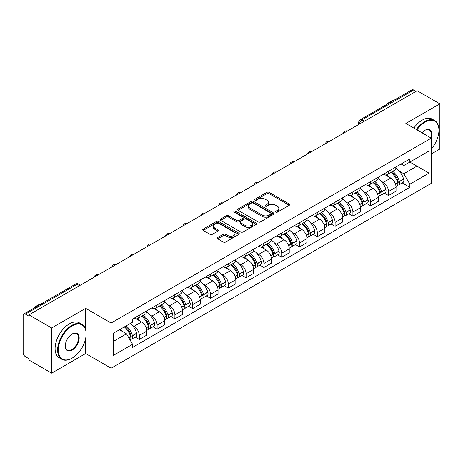 <?xml version="1.0" encoding="UTF-8"?>
<svg xmlns="http://www.w3.org/2000/svg" width="463" height="463" viewBox="0 0 463 463"><rect width="100%" height="100%" fill="white"/><g stroke="black" fill="none" stroke-linecap="round" stroke-linejoin="round"><path stroke-width="0.69" d="M275.803 212.164A1.111 0.642 0 0 0 277.372 212.164L289.271 205.294A1.586 0.914 0 0 0 289.734 204.646A1.586 0.914 0 0 0 289.271 204.004L269.113 192.365A1.586 0.914 0 0 0 266.873 192.365L254.974 199.235A1.111 0.642 0 0 0 254.65 199.686A1.111 0.642 0 0 0 254.974 200.138A1.111 0.642 0 0 0 256.543 200.138L258.082 199.246A5.07 2.928 0 0 1 265.247 199.246L266.925 200.219A5.07 2.928 0 0 1 268.413 202.29A5.07 2.928 0 0 1 266.925 204.357L265.386 205.248A1.111 0.642 0 0 0 265.062 205.699A1.111 0.642 0 0 0 265.386 206.151A1.111 0.642 0 0 0 266.954 206.151L268.494 205.265A5.07 2.928 0 0 1 275.664 205.265L277.343 206.232A5.07 2.928 0 0 1 278.83 208.304A5.07 2.928 0 0 1 277.343 210.37L275.803 211.261A1.111 0.642 0 0 0 275.479 211.713A1.111 0.642 0 0 0 275.803 212.164L275.803 211.261M217.703 237.496A1.586 0.914 0 0 0 217.24 238.144A1.586 0.914 0 0 0 217.703 238.792L223.363 242.056A1.586 0.914 0 0 0 225.603 242.056L238.815 234.423A1.586 0.914 0 0 0 239.278 233.78A1.586 0.914 0 0 0 238.815 233.132L218.658 221.493A1.586 0.914 0 0 0 216.418 221.493L203.199 229.121A1.586 0.914 0 0 0 202.736 229.77A1.586 0.914 0 0 0 203.199 230.418L210.034 234.359A1.586 0.914 0 0 0 212.274 234.359L217.928 231.095A1.586 0.914 0 0 0 218.391 230.447A1.586 0.914 0 0 0 217.928 229.804L214.543 227.848A4.236 2.448 0 0 1 213.298 226.118A4.236 2.448 0 0 1 215.914 223.855A4.236 2.448 0 0 1 220.533 224.387L233.803 232.05A4.236 2.448 0 0 1 235.048 233.78A4.236 2.448 0 0 1 232.432 236.037A4.236 2.448 0 0 1 227.813 235.511L225.603 234.232A1.586 0.914 0 0 0 223.363 234.232L217.703 237.496L217.703 238.792M111.12 323.018L85.678 308.323L51.677 327.954L28.966 314.846L417.146 90.736L439.85 103.845L405.848 123.476L431.29 138.165L111.12 323.018L111.12 368.207L431.29 183.36L431.29 138.165A9.845 5.683 -60 0 0 425.017 130.265L425.017 130.265A9.845 5.683 -60 0 0 421.996 132.8M258.192 221.945A1.586 0.914 0 0 0 260.432 221.945L273.65 214.317A1.586 0.914 0 0 0 274.113 213.669A1.586 0.914 0 0 0 273.65 213.021L253.487 201.382A1.586 0.914 0 0 0 251.247 201.382L238.034 209.016A1.586 0.914 0 0 0 237.565 209.658A1.586 0.914 0 0 0 238.034 210.306L258.192 221.945M234.614 212.407A1.111 0.642 0 0 1 235.736 212.563L235.736 211.244L256.23 223.079A1.586 0.914 0 0 1 256.693 223.722A1.586 0.914 0 0 1 256.23 224.37L243.017 231.998A1.586 0.914 0 0 1 240.777 231.998L220.614 220.359L220.614 219.068A1.586 0.914 0 0 0 220.151 219.717A1.586 0.914 0 0 0 220.614 220.359M220.614 219.068L226.274 215.804A1.586 0.914 0 0 1 228.514 215.804L236.686 220.521A1.586 0.914 0 0 0 238.925 220.521L242.681 218.357A1.586 0.914 0 0 0 243.144 217.708A1.586 0.914 0 0 0 242.681 217.066L234.168 212.147A1.111 0.642 0 0 1 233.844 211.695A1.111 0.642 0 0 1 234.527 211.105A1.111 0.642 0 0 1 235.736 211.244M51.677 327.954L51.677 373.149L28.966 360.04L28.966 358.721L25.43 356.678A3.229 1.864 -120 0 1 23.15 352.725L23.15 315.442A3.229 1.864 -120 0 1 23.816 313.96L75.504 284.12A3.229 1.864 60 0 1 77.118 284.282L25.43 314.122A3.229 1.864 -120 0 0 23.816 313.96M431.29 153.976L439.85 149.04L439.85 103.845M51.677 373.149L85.678 353.518L111.12 368.207M28.966 314.846L28.966 316.165L25.43 314.122M364.317 121.237L361.921 119.853A3.229 1.864 60 0 0 360.307 119.691L411.995 89.851A3.229 1.864 60 0 1 413.604 90.013L361.921 119.853A3.229 1.864 120 0 0 359.635 123.806L359.635 123.939M416.005 91.396L413.604 90.013M388.503 171.304A7.425 4.283 60 0 1 386.97 174.638L394.499 170.286A7.425 4.283 -120 0 0 396.033 166.958M381.356 181.34L383.254 182.434A7.425 4.283 60 0 1 388.503 191.526L396.033 187.179A7.425 4.283 -120 0 0 390.784 178.087L385.395 174.979M396.033 187.179L396.033 191.196L388.503 195.548L384.423 193.187M386.97 174.638A7.425 4.283 60 0 1 383.312 174.302M388.503 191.526L388.503 195.548M370.707 181.583A7.425 4.283 60 0 1 369.167 184.911L376.697 180.564A7.425 4.283 -120 0 0 378.236 177.231M366.621 203.465L370.707 205.821L378.236 201.474L378.236 197.458A7.425 4.283 -120 0 0 372.987 188.366L367.599 185.252M369.167 184.911A7.425 4.283 60 0 1 365.515 184.575M363.559 191.618L365.457 192.712A7.425 4.283 60 0 1 370.707 201.804L370.707 205.821M352.904 191.856A7.425 4.283 60 0 1 351.365 195.189L358.9 190.843A7.425 4.283 -120 0 0 360.434 187.509M348.818 213.744L352.904 216.099L360.434 211.753L360.434 207.731A7.425 4.283 -120 0 0 355.185 198.644L349.796 195.531M351.365 195.189A7.425 4.283 60 0 1 347.713 194.854M345.757 201.891L347.655 202.991A7.425 4.283 60 0 1 352.904 212.083L352.904 216.099M335.102 202.134A7.425 4.283 60 0 1 333.568 205.468L341.098 201.116A7.425 4.283 -120 0 0 342.637 197.788M331.022 224.017L335.102 226.378L342.637 222.026L342.637 218.009A7.425 4.283 -120 0 0 337.388 208.917L331.994 205.809M333.568 205.468A7.425 4.283 60 0 1 329.911 205.132M327.954 212.17L329.859 213.264A7.425 4.283 60 0 1 335.102 222.356L335.102 226.378M317.305 212.413A7.425 4.283 60 0 1 315.766 215.741L323.296 211.394A7.425 4.283 -120 0 0 324.835 208.061M313.22 234.295L317.305 236.651L324.835 232.304L324.835 228.288A7.425 4.283 -120 0 0 319.586 219.196L314.198 216.082M315.766 215.741A7.425 4.283 60 0 1 312.114 215.405M310.158 222.448L312.056 223.542A7.425 4.283 60 0 1 317.305 232.634L317.305 236.651M299.503 222.686A7.425 4.283 60 0 1 297.969 226.019L305.499 221.673A7.425 4.283 -120 0 0 307.033 218.339M295.423 244.574L299.503 246.929L307.033 242.583L307.033 238.561A7.425 4.283 -120 0 0 301.789 229.474L296.395 226.361M297.969 226.019A7.425 4.283 60 0 1 294.312 225.684M292.356 232.721L294.254 233.821A7.425 4.283 60 0 1 299.503 242.913L299.503 246.929M281.707 232.964A7.425 4.283 60 0 1 280.167 236.298L287.697 231.946A7.425 4.283 -120 0 0 289.236 228.618M277.621 254.847L281.707 257.208L289.236 252.856L289.236 248.839A7.425 4.283 -120 0 0 283.987 239.747L278.599 236.639M280.167 236.298A7.425 4.283 60 0 1 276.515 235.962M274.559 243L276.457 244.094A7.425 4.283 60 0 1 281.707 253.186L281.707 257.208M263.904 243.243A7.425 4.283 60 0 1 262.365 246.571L269.9 242.224A7.425 4.283 -120 0 0 271.434 238.891M259.818 265.125L263.904 267.481L271.434 263.134L271.434 259.118A7.425 4.283 -120 0 0 266.184 250.026L260.796 246.912M262.365 246.571A7.425 4.283 60 0 1 258.713 246.235M256.757 253.278L258.655 254.372A7.425 4.283 60 0 1 263.904 263.464L263.904 267.481M246.102 253.516A7.425 4.283 60 0 1 244.568 256.849L252.098 252.503A7.425 4.283 -120 0 0 253.637 249.169M242.022 275.404L246.108 277.759L253.637 273.413L253.637 269.391A7.425 4.283 -120 0 0 248.388 260.304L242.994 257.191M244.568 256.849A7.425 4.283 60 0 1 240.916 256.514M238.96 263.551L240.858 264.651A7.425 4.283 60 0 1 246.108 273.743L246.108 277.759M228.305 263.794A7.425 4.283 60 0 1 226.766 267.128L234.301 262.776A7.425 4.283 -120 0 0 235.835 259.448M224.219 285.677L228.305 288.038L235.835 283.686L235.835 279.669A7.425 4.283 -120 0 0 230.586 270.577L225.197 267.469M226.766 267.128A7.425 4.283 60 0 1 223.114 266.792M221.158 273.83L223.056 274.924A7.425 4.283 60 0 1 228.305 284.016L228.305 288.038M210.503 274.073A7.425 4.283 60 0 1 208.969 277.401L216.499 273.054A7.425 4.283 -120 0 0 218.038 269.721M206.423 295.955L210.503 298.311L218.038 293.964L218.038 289.948A7.425 4.283 -120 0 0 212.789 280.856L207.395 277.742M208.969 277.401A7.425 4.283 60 0 1 205.312 277.065M203.355 284.108L205.254 285.202A7.425 4.283 60 0 1 210.503 294.294L210.503 298.311M192.706 284.346A7.425 4.283 60 0 1 191.167 287.679L198.696 283.333A7.425 4.283 -120 0 0 200.236 279.999M188.62 306.234L192.706 308.59L200.236 304.243L200.236 300.221A7.425 4.283 -120 0 0 194.987 291.134L189.599 288.021M191.167 287.679A7.425 4.283 60 0 1 187.515 287.344M185.559 294.381L187.457 295.481A7.425 4.283 60 0 1 192.706 304.573L192.706 308.59M174.904 294.624A7.425 4.283 60 0 1 173.37 297.958L180.9 293.606A7.425 4.283 -120 0 0 182.434 290.278M170.824 316.507L174.904 318.868L182.434 314.516L182.434 310.499A7.425 4.283 -120 0 0 177.19 301.407L171.796 298.299M173.37 297.958A7.425 4.283 60 0 1 169.713 297.622M167.756 304.66L169.655 305.754A7.425 4.283 60 0 1 174.904 314.846L174.904 318.868M157.107 304.903A7.425 4.283 60 0 1 155.568 308.231L163.098 303.884A7.425 4.283 -120 0 0 164.637 300.551M153.021 326.785L157.107 329.141L164.637 324.795L164.637 320.778A7.425 4.283 -120 0 0 159.388 311.686L154 308.572M155.568 308.231A7.425 4.283 60 0 1 151.916 307.895M149.96 314.938L151.858 316.032A7.425 4.283 60 0 1 157.107 325.124L157.107 329.141M139.305 315.176A7.425 4.283 60 0 1 137.766 318.509L145.301 314.163A7.425 4.283 -120 0 0 146.835 310.829M135.219 337.064L139.305 339.42L146.835 335.073L146.835 331.051A7.425 4.283 -120 0 0 141.585 321.964L136.197 318.851M137.766 318.509A7.425 4.283 60 0 1 134.114 318.174M132.158 325.211L134.056 326.311A7.425 4.283 60 0 1 139.305 335.403L139.305 339.42M401.114 164.024L403.794 165.575L429.01 151.013L416.914 157.999L416.914 166.165L403.794 173.741L399.158 171.061M113.406 341.393L126.526 333.817L132.574 344.293L113.406 355.364L113.406 333.227L132.574 322.161L132.574 319.065L409.842 158.983L409.842 162.079L429.01 173.15L409.842 184.216L403.794 173.741M429.01 151.013L429.01 173.15M132.574 344.293L132.574 347.389L409.842 187.312L409.842 184.216M85.678 308.323L85.678 329.685M85.678 338.297L85.678 353.518M126.526 333.817L119.454 329.737M402.22 182.914L409.842 187.312M276.249 212.32L277.343 211.689A5.07 2.928 0 0 0 278.83 209.617L278.83 208.304M268.413 202.29L268.413 203.604A5.07 2.928 0 0 1 266.925 205.676L265.831 206.307M289.248 205.306L269.113 193.679A1.586 0.914 0 0 0 266.873 193.679L255.414 200.294M273.627 214.328L253.487 202.701A1.586 0.914 0 0 0 251.247 202.701L238.051 210.318L238.034 209.016M270.849 214.12A1.111 0.642 0 0 0 271.173 213.669A1.111 0.642 0 0 0 270.849 213.217L253.151 202.997A1.111 0.642 0 0 0 251.583 202.997L249.962 203.94A5.07 2.928 0 0 0 248.475 206.006A5.07 2.928 0 0 0 249.962 208.078L262.058 215.058A5.07 2.928 0 0 0 269.223 215.058L270.849 214.12L270.849 215.44A1.111 0.642 0 0 0 271.173 214.988L271.173 213.669M248.475 206.006L248.475 207.326A5.07 2.928 0 0 0 249.962 209.392L249.962 208.078M270.849 215.44L269.223 216.377A5.07 2.928 0 0 1 262.058 216.377L249.962 209.392M220.637 220.371L226.274 217.118L226.274 215.804M243.144 217.708L243.144 219.028A1.586 0.914 0 0 1 242.681 219.676L238.925 221.841A1.586 0.914 0 0 1 236.686 221.841L228.514 217.118A1.586 0.914 0 0 0 226.274 217.118M235.736 212.563L256.213 224.381M245.17 225.423A4.236 2.448 0 0 0 249.788 225.95A4.236 2.448 0 0 0 252.404 223.693A4.236 2.448 0 0 0 251.166 221.962L246.49 219.259A1.586 0.914 0 0 0 244.25 219.259L240.494 221.43A1.586 0.914 0 0 0 240.031 222.072A1.586 0.914 0 0 0 240.494 222.72L245.17 225.423L245.17 226.737A4.236 2.448 0 0 0 249.788 227.269A4.236 2.448 0 0 0 252.404 225.006L252.404 223.693M240.031 222.072L240.031 223.392A1.586 0.914 0 0 0 240.494 224.04L240.494 222.72M245.17 226.737L240.494 224.04M235.048 233.78L235.048 235.094A4.236 2.448 0 0 1 232.432 237.357A4.236 2.448 0 0 1 227.813 236.825L225.603 235.551A1.586 0.914 0 0 0 223.363 235.551L217.726 238.804M213.298 226.118L213.298 227.431A4.236 2.448 0 0 0 214.543 229.162L214.543 227.848M217.905 231.106L214.543 229.162M238.792 234.44L218.658 222.813A1.586 0.914 0 0 0 216.418 222.813L203.222 230.429M391.304 172.132A10.169 5.869 60 0 1 391.357 172.161A10.169 5.869 60 0 1 398.047 181.282L398.105 181.49A1.979 1.14 60 0 1 397.792 183.047A1.979 1.14 60 0 1 397.746 183.07M390.859 172.386A12.264 7.078 60 0 1 397.601 182.503L397.659 182.717A4.074 2.35 60 0 1 397.017 185.918L396.004 186.502M397.711 185.015A4.074 2.35 -120 0 0 398.84 184.864A4.074 2.35 -120 0 0 399.488 181.664L399.424 181.45A12.264 7.078 -120 0 0 392.688 171.333M395.882 168.26A12.264 7.078 60 0 1 403.591 179.048L403.649 179.256A4.074 2.35 60 0 1 403.007 182.457L398.84 184.864M386.68 174.777A12.264 7.078 60 0 1 389.238 177.196M395.199 177.213L396.768 178.116M373.508 182.405A10.169 5.869 60 0 1 373.554 182.434A10.169 5.869 60 0 1 380.245 191.56L380.308 191.769A1.979 1.14 60 0 1 379.996 193.32A1.979 1.14 60 0 1 379.949 193.343M373.062 182.665A12.264 7.078 60 0 1 379.799 192.782L379.863 192.996A4.074 2.35 60 0 1 379.214 196.19L378.202 196.775M379.915 195.293A4.074 2.35 -120 0 0 381.043 195.137A4.074 2.35 -120 0 0 381.686 191.937L381.628 191.728A12.264 7.078 -120 0 0 374.885 181.612M378.08 178.533A12.264 7.078 60 0 1 385.789 189.326L385.853 189.535A4.074 2.35 60 0 1 385.204 192.735L381.043 195.137M368.878 185.055A12.264 7.078 60 0 1 371.442 187.474M377.403 187.492L378.965 188.389M355.706 192.683A10.169 5.869 60 0 1 355.758 192.712A10.169 5.869 60 0 1 362.448 201.833L362.506 202.047A1.979 1.14 60 0 1 362.193 203.598A1.979 1.14 60 0 1 362.147 203.622M355.26 192.938A12.264 7.078 60 0 1 362.002 203.06L362.06 203.269A4.074 2.35 60 0 1 361.418 206.469L360.405 207.054M362.112 205.566A4.074 2.35 -120 0 0 363.241 205.416A4.074 2.35 -120 0 0 363.889 202.215L363.825 202.007A12.264 7.078 -120 0 0 357.089 191.885M360.283 188.811A12.264 7.078 60 0 1 367.992 199.599L368.05 199.813A4.074 2.35 60 0 1 367.408 203.008L363.241 205.416M351.076 195.334A12.264 7.078 60 0 1 353.639 197.747M359.601 197.765L361.163 198.668M337.903 202.962A10.169 5.869 60 0 1 337.955 202.991A10.169 5.869 60 0 1 344.646 212.112L344.704 212.32A1.979 1.14 60 0 1 344.391 213.877A1.979 1.14 60 0 1 344.35 213.9M337.463 203.216A12.264 7.078 60 0 1 344.2 213.333L344.258 213.547A4.074 2.35 60 0 1 343.615 216.748L342.603 217.332M344.316 215.845A4.074 2.35 -120 0 0 345.444 215.694A4.074 2.35 -120 0 0 346.087 212.494L346.029 212.28A12.264 7.078 -120 0 0 339.286 202.163M342.481 199.09A12.264 7.078 60 0 1 350.19 209.878L350.254 210.086A4.074 2.35 60 0 1 349.606 213.287L345.444 215.694M333.279 205.607A12.264 7.078 60 0 1 335.837 208.026M341.804 208.043L343.367 208.946M320.107 213.235A10.169 5.869 60 0 1 320.159 213.264A10.169 5.869 60 0 1 326.843 222.39L326.907 222.599A1.979 1.14 60 0 1 326.594 224.15A1.979 1.14 60 0 1 326.548 224.173M319.661 213.495A12.264 7.078 60 0 1 326.403 223.612L326.461 223.826A4.074 2.35 60 0 1 325.819 227.02L324.806 227.605M326.513 226.123A4.074 2.35 -120 0 0 327.642 225.967A4.074 2.35 -120 0 0 328.284 222.767L328.226 222.558A12.264 7.078 -120 0 0 321.484 212.442M324.679 209.363A12.264 7.078 60 0 1 332.393 220.156L332.451 220.365A4.074 2.35 60 0 1 331.809 223.565L327.642 225.967M315.477 215.885A12.264 7.078 60 0 1 318.04 218.304M324.002 218.322L325.564 219.219M302.304 223.513A10.169 5.869 60 0 1 302.356 223.542A10.169 5.869 60 0 1 309.047 232.663L309.105 232.877A1.979 1.14 60 0 1 308.792 234.428A1.979 1.14 60 0 1 308.752 234.452M301.859 223.768A12.264 7.078 60 0 1 308.601 233.89L308.659 234.099A4.074 2.35 60 0 1 308.017 237.299L307.004 237.884M308.717 236.396A4.074 2.35 -120 0 0 309.845 236.246A4.074 2.35 -120 0 0 310.488 233.045L310.424 232.837A12.264 7.078 -120 0 0 303.687 222.715M306.882 219.641A12.264 7.078 60 0 1 314.591 230.429L314.649 230.643A4.074 2.35 60 0 1 314.007 233.838L309.845 236.246M297.68 226.164A12.264 7.078 60 0 1 300.238 228.577M306.205 228.595L307.768 229.498M431.29 149.022A19.689 11.367 120 0 0 438.936 130.265A19.689 11.367 120 0 0 425.017 122.226A19.689 11.367 120 0 0 416.937 129.877M416.347 129.536A20.169 11.644 -60 0 1 424.675 121.63A20.169 11.644 -60 0 1 434.757 120.635A20.169 11.644 -60 0 1 438.936 129.866A20.169 11.644 -60 0 1 438.936 130.068M430.688 137.818A9.358 5.406 120 0 0 429.351 129.999A9.358 5.406 120 0 0 424.843 130.363M386.136 104.777A20.169 11.644 -60 0 1 390.216 101.738A20.169 11.644 -60 0 1 394.291 100.072M413.835 128.089A20.169 11.644 -60 0 1 422.163 120.183A20.169 11.644 -60 0 1 432.251 119.182L434.757 120.635M71.869 358.258L72.216 358.061A19.689 11.367 120 0 0 86.135 333.95A19.689 11.367 120 0 0 72.216 325.911A19.689 11.367 120 0 0 58.292 350.028A19.689 11.367 120 0 0 72.216 358.061L71.869 358.258A20.169 11.644 -60 0 1 61.787 359.259A20.169 11.644 -60 0 1 58.697 343.095A20.169 11.644 -60 0 1 71.869 325.321A20.169 11.644 -60 0 1 81.957 324.32A20.169 11.644 -60 0 1 86.135 333.557A20.169 11.644 -60 0 1 86.135 333.754M72.216 333.95L72.216 333.95A9.845 5.683 -60 0 1 79.173 337.973A9.845 5.683 -60 0 1 72.216 350.028A9.845 5.683 -60 0 1 65.254 346.006A9.845 5.683 -60 0 1 72.216 333.95L72.216 333.95M65.254 345.803A9.358 5.406 120 0 0 67.193 349.895A9.358 5.406 120 0 0 71.869 349.432A9.358 5.406 120 0 0 77.987 341.185A9.358 5.406 120 0 0 76.551 333.684A9.358 5.406 120 0 0 72.043 334.055M33.336 308.468A20.169 11.644 -60 0 1 37.41 305.43A20.169 11.644 -60 0 1 41.491 303.763M61.787 359.259L59.276 357.812A20.169 11.644 -60 0 1 56.185 341.648A20.169 11.644 -60 0 1 69.363 323.874A20.169 11.644 -60 0 1 79.445 322.873L81.957 324.32M284.508 233.792A10.169 5.869 60 0 1 284.56 233.821A10.169 5.869 60 0 1 291.244 242.942L291.308 243.15A1.979 1.14 60 0 1 290.995 244.707A1.979 1.14 60 0 1 290.949 244.73M284.062 234.046A12.264 7.078 60 0 1 290.799 244.163L290.862 244.377A4.074 2.35 60 0 1 290.22 247.578L289.201 248.162M290.914 246.675A4.074 2.35 -120 0 0 292.043 246.524A4.074 2.35 -120 0 0 292.685 243.324L292.628 243.11A12.264 7.078 -120 0 0 285.885 232.993M289.08 229.92A12.264 7.078 60 0 1 296.789 240.708L296.852 240.916A4.074 2.35 60 0 1 296.21 244.117L292.043 246.524M279.878 236.437A12.264 7.078 60 0 1 282.442 238.856M288.403 238.873L289.965 239.776M266.705 244.065A10.169 5.869 60 0 1 266.757 244.094A10.169 5.869 60 0 1 273.448 253.22L273.506 253.429A1.979 1.14 60 0 1 273.193 254.98A1.979 1.14 60 0 1 273.147 255.003M266.26 244.325A12.264 7.078 60 0 1 273.002 254.442L273.06 254.656A4.074 2.35 60 0 1 272.418 257.85L271.405 258.435M273.112 256.953A4.074 2.35 -120 0 0 274.241 256.797A4.074 2.35 -120 0 0 274.889 253.597L274.825 253.388A12.264 7.078 -120 0 0 268.089 243.272M271.283 240.193A12.264 7.078 60 0 1 278.992 250.987L279.05 251.195A4.074 2.35 60 0 1 278.408 254.395L274.241 256.797M262.081 246.715A12.264 7.078 60 0 1 264.639 249.135M270.6 249.152L272.169 250.049M248.909 254.343A10.169 5.869 60 0 1 248.955 254.372A10.169 5.869 60 0 1 255.645 263.493L255.709 263.707A1.979 1.14 60 0 1 255.397 265.258A1.979 1.14 60 0 1 255.35 265.282M248.463 254.598A12.264 7.078 60 0 1 255.2 264.72L255.263 264.929A4.074 2.35 60 0 1 254.615 268.129L253.602 268.714M255.316 267.226A4.074 2.35 -120 0 0 256.444 267.076A4.074 2.35 -120 0 0 257.087 263.875L257.029 263.667A12.264 7.078 -120 0 0 250.286 253.545M253.481 250.471A12.264 7.078 60 0 1 261.19 261.259L261.254 261.473A4.074 2.35 60 0 1 260.605 264.668L256.444 267.076M244.279 256.994A12.264 7.078 60 0 1 246.843 259.407M252.804 259.425L254.366 260.328M231.106 264.622A10.169 5.869 60 0 1 231.159 264.651A10.169 5.869 60 0 1 237.849 273.772L237.907 273.98A1.979 1.14 60 0 1 237.594 275.537A1.979 1.14 60 0 1 237.548 275.56M230.661 264.877A12.264 7.078 60 0 1 237.403 274.993L237.461 275.207A4.074 2.35 60 0 1 236.819 278.408L235.806 278.992M237.513 277.505A4.074 2.35 -120 0 0 238.642 277.354A4.074 2.35 -120 0 0 239.284 274.154L239.226 273.94A12.264 7.078 -120 0 0 232.49 263.823M235.684 260.75A12.264 7.078 60 0 1 243.393 271.538L243.451 271.746A4.074 2.35 60 0 1 242.809 274.947L238.642 277.354M226.476 267.267A12.264 7.078 60 0 1 229.04 269.686M235.001 269.703L236.564 270.606M213.304 274.895A10.169 5.869 60 0 1 213.356 274.924A10.169 5.869 60 0 1 220.047 284.05L220.104 284.259A1.979 1.14 60 0 1 219.792 285.81A1.979 1.14 60 0 1 219.751 285.833M212.864 275.155A12.264 7.078 60 0 1 219.601 285.272L219.659 285.486A4.074 2.35 60 0 1 219.016 288.68L218.004 289.265M219.717 287.783A4.074 2.35 -120 0 0 220.845 287.627A4.074 2.35 -120 0 0 221.488 284.427L221.43 284.218A12.264 7.078 -120 0 0 214.687 274.102M217.882 271.023A12.264 7.078 60 0 1 225.591 281.817L225.655 282.025A4.074 2.35 60 0 1 225.006 285.225L220.845 287.627M208.68 277.545A12.264 7.078 60 0 1 211.238 279.965M217.205 279.982L218.767 280.879M195.508 285.173A10.169 5.869 60 0 1 195.56 285.202A10.169 5.869 60 0 1 202.244 294.323L202.308 294.537A1.979 1.14 60 0 1 201.995 296.089A1.979 1.14 60 0 1 201.949 296.112M195.062 285.428A12.264 7.078 60 0 1 201.804 295.55L201.862 295.759A4.074 2.35 60 0 1 201.22 298.959L200.207 299.544M201.914 298.056A4.074 2.35 -120 0 0 203.043 297.906A4.074 2.35 -120 0 0 203.685 294.705L203.627 294.497A12.264 7.078 -120 0 0 196.885 284.375M200.08 281.301A12.264 7.078 60 0 1 207.794 292.089L207.852 292.303A4.074 2.35 60 0 1 207.21 295.498L203.043 297.906M190.878 287.824A12.264 7.078 60 0 1 193.441 290.237M199.403 290.255L200.965 291.158M177.705 295.452A10.169 5.869 60 0 1 177.757 295.481A10.169 5.869 60 0 1 184.448 304.602L184.506 304.81A1.979 1.14 60 0 1 184.193 306.367A1.979 1.14 60 0 1 184.152 306.39M177.26 295.707A12.264 7.078 60 0 1 184.002 305.823L184.06 306.037A4.074 2.35 60 0 1 183.417 309.238L182.405 309.822M184.112 308.335A4.074 2.35 -120 0 0 185.246 308.184A4.074 2.35 -120 0 0 185.889 304.984L185.825 304.77A12.264 7.078 -120 0 0 179.088 294.653M182.283 291.58A12.264 7.078 60 0 1 189.992 302.368L190.05 302.576A4.074 2.35 60 0 1 189.408 305.777L185.246 308.184M173.081 298.097A12.264 7.078 60 0 1 175.639 300.516M181.6 300.533L183.169 301.436M159.909 305.725A10.169 5.869 60 0 1 159.961 305.754A10.169 5.869 60 0 1 166.645 314.881L166.709 315.089A1.979 1.14 60 0 1 166.396 316.64A1.979 1.14 60 0 1 166.35 316.663M159.463 305.985A12.264 7.078 60 0 1 166.2 316.102L166.263 316.316A4.074 2.35 60 0 1 165.621 319.511L164.602 320.095M166.315 318.613A4.074 2.35 -120 0 0 167.444 318.457A4.074 2.35 -120 0 0 168.086 315.257L168.028 315.048A12.264 7.078 -120 0 0 161.286 304.932M164.481 301.853A12.264 7.078 60 0 1 172.19 312.647L172.253 312.855A4.074 2.35 60 0 1 171.611 316.055L167.444 318.457M155.279 308.375A12.264 7.078 60 0 1 157.842 310.795M163.804 310.812L165.366 311.709M142.106 316.003A10.169 5.869 60 0 1 142.158 316.032A10.169 5.869 60 0 1 148.849 325.153L148.907 325.367A1.979 1.14 60 0 1 148.594 326.919A1.979 1.14 60 0 1 148.548 326.942M141.661 316.258A12.264 7.078 60 0 1 148.403 326.38L148.461 326.589A4.074 2.35 60 0 1 147.819 329.789L146.806 330.374M148.513 328.886A4.074 2.35 -120 0 0 149.642 328.736A4.074 2.35 -120 0 0 150.29 325.535L150.226 325.327A12.264 7.078 -120 0 0 143.489 315.205M146.684 312.131A12.264 7.078 60 0 1 154.393 322.919L154.451 323.133A4.074 2.35 60 0 1 153.809 326.328L149.642 328.736M137.482 318.654A12.264 7.078 60 0 1 140.04 321.067M146.001 321.085L147.564 321.988M124.854 326.618A10.169 5.869 60 0 1 131.046 335.432L131.11 335.64A1.979 1.14 60 0 1 130.797 337.197A1.979 1.14 60 0 1 130.751 337.22M124.339 326.913A12.264 7.078 60 0 1 130.601 336.653L130.664 336.867A4.074 2.35 60 0 1 130.103 340.016M130.716 339.165A4.074 2.35 -120 0 0 131.845 339.014A4.074 2.35 -120 0 0 132.487 335.814L132.43 335.6A12.264 7.078 -120 0 0 126.168 325.859M130.329 323.458A12.264 7.078 60 0 1 136.591 333.198L136.654 333.406A4.074 2.35 60 0 1 136.006 336.607L131.845 339.014M120.172 329.32A12.264 7.078 60 0 1 122.244 331.346M128.205 331.363L129.767 332.266M359.751 123.87L359.635 123.806A3.229 1.864 0 0 1 358.692 122.487L358.692 124.483M157.107 325.124L164.637 320.778M174.904 314.846L182.434 310.499M192.706 304.573L200.236 300.221M210.503 294.294L218.038 289.948M228.305 284.016L235.835 279.669M246.108 273.743L253.637 269.391M263.904 263.464L271.434 259.118M281.707 253.186L289.236 248.839M299.503 242.913L307.033 238.561M317.305 232.634L324.835 228.288M335.102 222.356L342.637 218.009M352.904 212.083L360.434 207.731M370.707 201.804L378.236 197.458M139.305 335.403L146.835 331.051M134.056 326.311L141.585 321.964M151.858 316.032L159.388 311.686M169.655 305.754L177.19 301.407M187.457 295.481L194.987 291.134M205.254 285.202L212.789 280.856M223.056 274.924L230.586 270.577M240.858 264.651L248.388 260.304M258.655 254.372L266.184 250.026M276.457 244.094L283.987 239.747M294.254 233.821L301.789 229.474M312.056 223.542L319.586 219.196M329.859 213.264L337.388 208.917M347.655 202.991L355.185 198.644M365.457 192.712L372.987 188.366M383.254 182.434L390.784 178.087M347.111 131.168A3.229 1.864 120 0 0 345.687 131.99M329.315 141.446A3.229 1.864 120 0 0 327.891 142.268M311.512 151.719A3.229 1.864 120 0 0 310.088 152.547M293.716 161.998A3.229 1.864 120 0 0 292.286 162.82M275.913 172.277A3.229 1.864 120 0 0 274.49 173.098M258.111 182.549A3.229 1.864 120 0 0 256.687 183.377M240.314 192.828A3.229 1.864 120 0 0 238.891 193.65M222.512 203.107A3.229 1.864 120 0 0 221.088 203.928M204.715 213.379A3.229 1.864 120 0 0 203.292 214.207M186.913 223.658A3.229 1.864 120 0 0 185.489 224.48M169.117 233.937A3.229 1.864 120 0 0 167.687 234.758M151.314 244.209A3.229 1.864 120 0 0 149.89 245.037M133.512 254.488A3.229 1.864 120 0 0 132.088 255.31M115.715 264.767A3.229 1.864 120 0 0 114.292 265.588M97.913 275.039A3.229 1.864 120 0 0 96.489 275.867M79.514 285.665L77.118 284.282A3.229 1.864 120 0 1 78.733 284.12A3.229 3.229 0 0 0 75.504 284.12M277.343 211.689L277.343 210.37M265.386 206.151L265.386 205.248M266.925 205.676L266.925 204.357M254.974 200.138L254.974 199.235M266.873 193.679L266.873 192.365M269.113 193.679L269.113 192.365M289.271 205.294L289.271 204.004M251.247 202.701L251.247 201.382M253.487 202.701L253.487 201.382M273.65 214.317L273.65 213.021M262.058 216.377L262.058 215.058M269.223 216.377L269.223 215.058M228.514 217.118L228.514 215.804M236.686 221.841L236.686 220.521M238.925 221.841L238.925 220.521M242.681 219.676L242.681 218.357M256.23 224.37L256.23 223.079M223.363 235.551L223.363 234.232M225.603 235.551L225.603 234.232M227.813 236.825L227.813 235.511M217.928 231.095L217.928 229.804M203.199 230.418L203.199 229.121M216.418 222.813L216.418 221.493M218.658 222.813L218.658 221.493M238.815 234.423L238.815 233.132M395.431 184.002L397.659 182.717M399.488 181.664L403.649 179.256M399.424 181.45L403.591 179.048M397.595 182.491L398.203 182.138M395.356 183.805L397.601 182.503M377.629 194.281L379.863 192.996M381.686 191.937L385.853 189.535M381.628 191.728L385.789 189.326M379.799 192.764L380.401 192.417M377.553 194.078L379.799 192.782M359.832 204.559L362.06 203.269M363.889 202.215L368.05 199.813M363.825 202.007L367.992 199.599M359.757 204.357L362.604 202.696M342.03 214.832L344.258 213.547M346.087 212.494L350.254 210.086M346.029 212.28L350.19 209.878M344.194 213.321L344.802 212.968M341.954 214.635L344.2 213.333M324.227 225.111L326.461 223.826M328.284 222.767L332.451 220.365M328.226 222.558L332.393 220.156M326.398 223.594L327.005 223.247M324.152 224.908L326.403 223.612M306.431 235.389L308.659 234.099M310.488 233.045L314.649 230.643M310.424 232.837L314.591 230.429M308.595 233.873L309.203 233.526M306.356 235.187L308.601 233.89M288.628 245.662L290.862 244.377M292.685 243.324L296.852 240.916M292.628 243.11L296.789 240.708M290.799 244.151L291.401 243.798M288.553 245.465L290.799 244.163M270.832 255.941L273.06 254.656M274.889 253.597L279.05 251.195M274.825 253.388L278.992 250.987M272.996 254.424L273.604 254.077M270.757 255.738L273.002 254.442M253.029 266.219L255.263 264.929M257.087 263.875L261.254 261.473M257.029 263.667L261.19 261.259M255.194 264.703L255.802 264.356M252.954 266.017L255.2 264.72M235.233 276.492L237.461 275.207M239.284 274.154L243.451 271.746M239.226 273.94L243.393 271.538M235.158 276.295L238.005 274.628M217.431 286.771L219.659 285.486M221.488 284.427L225.655 282.025M221.43 284.218L225.591 281.817M217.355 286.568L220.203 284.907M199.628 297.049L201.862 295.759M203.685 294.705L207.852 292.303M203.627 294.497L207.794 292.089M199.553 296.847L202.406 295.186M181.832 307.322L184.06 306.037M185.889 304.984L190.05 302.576M185.825 304.77L189.992 302.368M183.996 305.811L184.604 305.458M181.756 307.125L184.002 305.823M164.029 317.601L166.263 316.316M168.086 315.257L172.253 312.855M168.028 315.048L172.19 312.647M166.2 316.084L166.802 315.737M163.954 317.398L166.2 316.102M146.233 327.879L148.461 326.589M150.29 325.535L154.451 323.133M150.226 325.327L154.393 322.919M148.397 326.363L149.005 326.016M146.158 327.677L148.403 326.38M128.882 337.897L130.664 336.867M132.487 335.814L136.654 333.406M132.43 335.6L136.591 333.198M130.595 336.642L131.203 336.288M128.772 337.712L130.601 336.653M347.389 131.012A3.229 3.229 0 0 0 343.245 133.402M329.587 141.284A3.229 3.229 0 0 0 325.448 143.675M311.79 151.563A3.229 3.229 0 0 0 307.646 153.953M293.988 161.842A3.229 3.229 0 0 0 289.844 164.232M276.185 172.114A3.229 3.229 0 0 0 272.047 174.505M258.389 182.393A3.229 3.229 0 0 0 254.245 184.783M240.586 192.672A3.229 3.229 0 0 0 236.448 195.062M222.79 202.944A3.229 3.229 0 0 0 218.646 205.335M204.987 213.223A3.229 3.229 0 0 0 200.849 215.613M187.185 223.502A3.229 3.229 0 0 0 183.047 225.892M169.389 233.774A3.229 3.229 0 0 0 165.245 236.165M151.586 244.053A3.229 3.229 0 0 0 147.448 246.443M133.79 254.332A3.229 3.229 0 0 0 129.646 256.722M115.987 264.604A3.229 3.229 0 0 0 111.849 266.995M98.191 274.883A3.229 3.229 0 0 0 94.047 277.273M80.464 285.115L78.733 284.12M360.307 119.691A3.229 3.229 0 0 0 358.692 122.487M438.936 130.265L438.936 129.866M86.135 333.95L86.135 333.557"/></g></svg>
